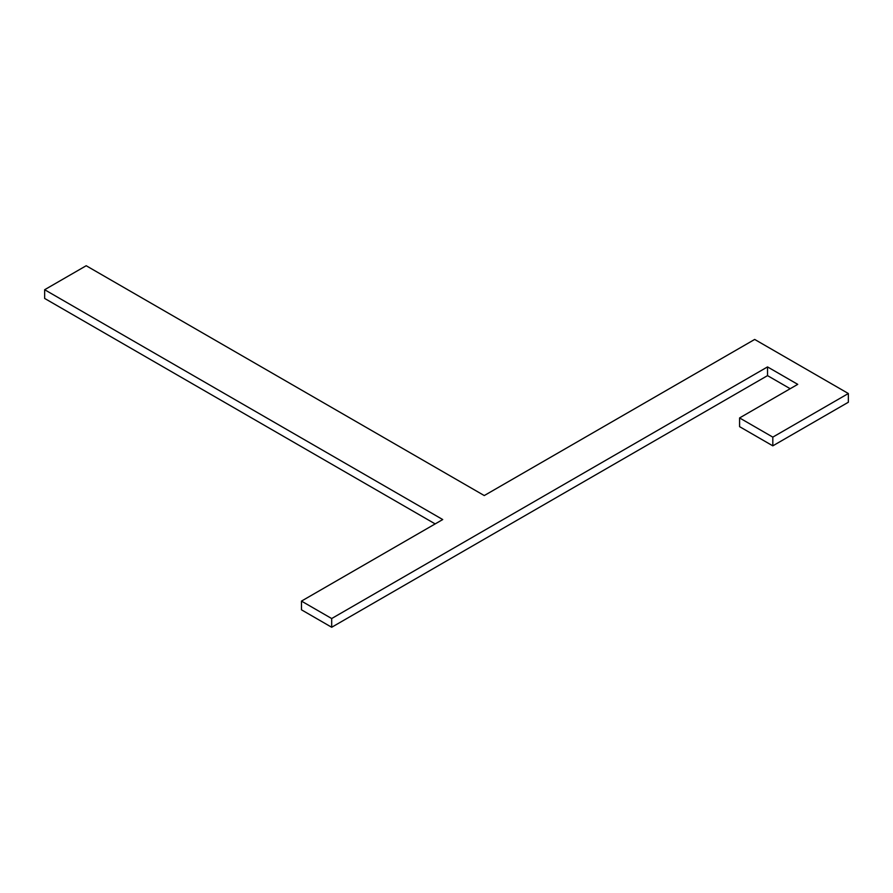 <?xml version="1.0" encoding="UTF-8"?>
<svg xmlns="http://www.w3.org/2000/svg" width="893" height="893" viewBox="0 0 893 893"><rect width="100%" height="100%" fill="white"/><g stroke="black" fill="none" stroke-linecap="round" stroke-linejoin="round"><path stroke-width="1.34" d="M44.65 289.723L86.197 265.734L484.263 495.559L754.685 339.44L848.35 393.512L772.813 437.124L739.583 417.935L797.739 384.358L767.522 366.911L331.683 618.536L301.477 601.101L442.727 519.547L44.65 289.723L44.65 298.441L435.17 523.912M739.583 417.935L739.583 426.653L772.813 445.841L848.35 402.241L848.35 393.512M301.477 601.101L301.477 609.819L331.683 627.266L767.522 375.629L790.182 388.712M772.813 445.841L772.813 437.124M767.522 375.629L767.522 366.911M331.683 627.266L331.683 618.536"/></g></svg>
